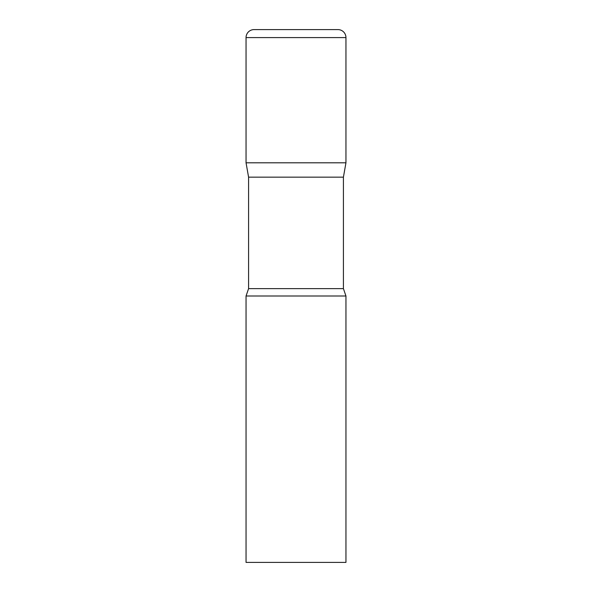 <?xml version="1.0" encoding="UTF-8"?>
<svg xmlns="http://www.w3.org/2000/svg" width="592" height="592" viewBox="0 0 592 592"><rect width="100%" height="100%" fill="white"/><g stroke="black" fill="none" stroke-linecap="round" stroke-linejoin="round"><path stroke-width="0.44" stroke-dasharray="2.96 2.22" d="M337.958 29.6L254.042 29.6M345.95 162.8L246.05 162.8L345.95 162.8M248.581 177.156L343.419 177.156M246.05 296L345.95 296M246.05 562.4L345.95 562.4M345.95 37.592L246.05 37.592M248.581 288.63L343.419 288.63"/><path stroke-width="0.89" d="M343.419 177.156L343.419 288.63L248.581 288.63L248.581 177.156L343.419 177.156L345.95 162.8L246.05 162.8L345.95 162.8L345.95 37.592A7.992 7.992 0 0 0 337.958 29.6L254.042 29.6A7.992 7.992 0 0 0 246.05 37.592L345.95 37.592M248.581 177.156L246.05 162.8L246.05 37.592M296 296L246.05 296L246.05 562.4L345.95 562.4L345.95 296L296 296M248.581 288.63L246.05 296M343.419 288.63L345.95 296"/></g></svg>
